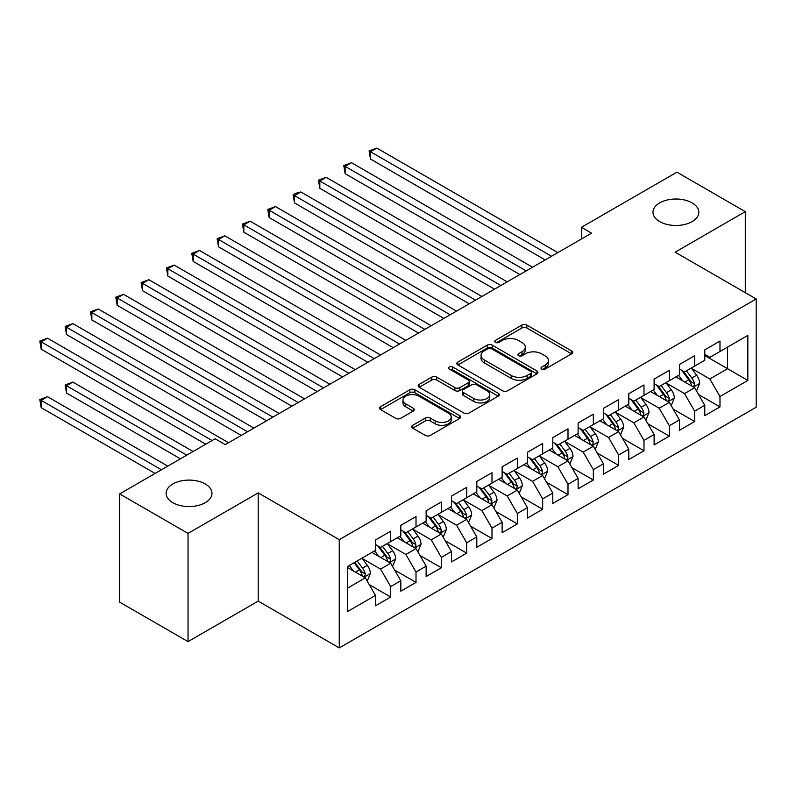 <?xml version="1.0" encoding="UTF-8"?>
<svg xmlns="http://www.w3.org/2000/svg" width="796" height="796" viewBox="0 0 796 796"><rect width="100%" height="100%" fill="white"/><g stroke="black" fill="none" stroke-linecap="round" stroke-linejoin="round"><path stroke-width="1.19" d="M541.718 369.065A2.458 1.423 0 0 0 545.2 369.065L571.618 353.812A3.512 2.03 0 0 0 572.652 352.379A3.512 2.03 0 0 0 571.618 350.936L526.862 325.096A3.512 2.03 0 0 0 521.887 325.096L495.47 340.35A2.458 1.423 0 0 0 494.754 341.355A2.458 1.423 0 0 0 495.47 342.36A2.458 1.423 0 0 0 498.953 342.36L502.375 340.389A11.253 6.497 0 0 1 518.286 340.389L522.017 342.539A11.253 6.497 0 0 1 525.31 347.136A11.253 6.497 0 0 1 522.017 351.733L518.594 353.703A2.458 1.423 0 0 0 517.878 354.708A2.458 1.423 0 0 0 518.594 355.712A2.458 1.423 0 0 0 522.077 355.712L525.499 353.742A11.253 6.497 0 0 1 541.409 353.742L545.141 355.892A11.253 6.497 0 0 1 548.434 360.488A11.253 6.497 0 0 1 545.141 365.075L541.718 367.055A2.458 1.423 0 0 0 541.001 368.06A2.458 1.423 0 0 0 541.718 369.065L541.718 367.055M205.259 483.968A22.925 13.234 0 0 0 180.274 481.102A22.925 13.234 0 0 0 166.125 493.331A22.925 13.234 0 0 0 172.831 502.684A22.925 13.234 0 0 0 197.826 505.56A22.925 13.234 0 0 0 211.975 493.331A22.925 13.234 0 0 0 205.259 483.968M692.112 202.89A22.925 13.234 0 0 0 667.128 200.015A22.925 13.234 0 0 0 652.979 212.243A22.925 13.234 0 0 0 659.695 221.606A22.925 13.234 0 0 0 684.679 224.472A22.925 13.234 0 0 0 698.828 212.243A22.925 13.234 0 0 0 692.112 202.89M412.736 425.303A3.512 2.03 0 0 0 411.711 426.736A3.512 2.03 0 0 0 412.736 428.168L425.293 435.422A3.512 2.03 0 0 0 430.268 435.422L459.61 418.477A3.512 2.03 0 0 0 460.635 417.044A3.512 2.03 0 0 0 459.61 415.611L414.855 389.771A3.512 2.03 0 0 0 409.88 389.771L380.538 406.706A3.512 2.03 0 0 0 379.513 408.149A3.512 2.03 0 0 0 380.538 409.582L395.712 418.338A3.512 2.03 0 0 0 400.686 418.338L413.233 411.084A3.512 2.03 0 0 0 414.268 409.651A3.512 2.03 0 0 0 413.233 408.219L405.721 403.87A9.403 5.433 0 0 1 402.965 400.03A9.403 5.433 0 0 1 408.766 395.015A9.403 5.433 0 0 1 419.014 396.189L448.486 413.204A9.403 5.433 0 0 1 451.233 417.044A9.403 5.433 0 0 1 445.432 422.059A9.403 5.433 0 0 1 435.183 420.885L430.268 418.049A3.512 2.03 0 0 0 425.293 418.049L412.736 425.303L412.736 428.168M188.035 533.4L188.035 641.626L258.202 601.109L258.202 492.893L188.035 533.4L119.639 493.918L215.139 438.775L225.268 444.626L591.547 233.158L581.418 227.308L581.418 239.009M258.202 492.893L339.255 539.688L756.2 298.968L756.2 407.194L339.255 647.914L339.255 539.688M745.305 292.679L745.305 211.656L675.137 252.173L756.2 298.968M745.305 211.656L676.918 172.175L581.418 227.308M502.624 390.776A3.512 2.03 0 0 0 507.599 390.776L536.932 373.831A3.512 2.03 0 0 0 537.967 372.399A3.512 2.03 0 0 0 536.932 370.966L492.177 345.126A3.512 2.03 0 0 0 487.212 345.126L457.869 362.061A3.512 2.03 0 0 0 456.834 363.503A3.512 2.03 0 0 0 457.869 364.936L502.624 390.776M450.277 369.593A2.458 1.423 0 0 1 452.775 369.941L452.775 367.016L498.276 393.284A3.512 2.03 0 0 1 499.301 394.726A3.512 2.03 0 0 1 498.276 396.159L468.934 413.094A3.512 2.03 0 0 1 463.959 413.094L419.203 387.254L419.203 384.388A3.512 2.03 0 0 0 418.179 385.821A3.512 2.03 0 0 0 419.203 387.254M419.203 384.388L431.76 377.135A3.512 2.03 0 0 1 436.735 377.135L454.884 387.612A3.512 2.03 0 0 0 459.859 387.612L468.187 382.806A3.512 2.03 0 0 0 469.212 381.374A3.512 2.03 0 0 0 468.187 379.941L449.292 369.026A2.458 1.423 0 0 1 448.566 368.021A2.458 1.423 0 0 1 450.088 366.707A2.458 1.423 0 0 1 452.775 367.016M704.778 355.563L727.574 368.727L727.574 347.086L747.842 335.385L719.982 351.474L719.982 341.086L704.778 349.862L704.778 360.25L694.649 366.1L694.649 355.712L679.446 364.488L679.446 374.866L669.317 380.717L669.317 370.339L654.113 379.115L654.113 389.493L643.984 395.343L643.984 384.965L628.79 393.731L628.79 404.119L618.651 409.97L618.651 399.582L603.458 408.358L603.458 418.746L593.328 424.596L593.328 414.209L578.125 422.984L578.125 433.372L567.996 439.223L567.996 428.835L552.792 437.611L552.792 447.989L542.663 453.839L542.663 443.462L527.469 452.237L527.469 462.615L517.33 468.466L517.33 458.088L502.137 466.854L502.137 477.242L491.998 483.092L491.998 472.705L476.804 481.48L476.804 491.868L466.675 497.719L466.675 487.331L451.471 496.107L451.471 506.495L441.342 512.345L441.342 501.958L426.139 510.733L426.139 521.111L416.01 526.962L416.01 516.584L400.816 525.36L400.816 535.738L390.677 541.588L390.677 531.211L375.483 539.977L375.483 550.364L347.613 566.453L347.613 611.497L375.483 595.408L365.344 577.856L347.613 567.618M747.842 335.385L747.842 380.428L719.982 396.517L709.843 378.966L691.475 368.359M698.57 394.537L719.982 406.895L719.982 396.517M719.982 406.895L704.778 415.671L704.778 405.293L694.649 411.144L684.51 393.592L666.153 382.985M673.247 409.164L694.649 421.522L694.649 411.144M694.649 421.522L679.446 430.298L679.446 419.92L669.317 425.76L659.188 408.219L640.82 397.612M647.914 423.79L669.317 436.148L669.317 425.76M669.317 436.148L654.113 444.924L654.113 434.536L643.984 440.387L633.855 422.835L615.487 412.238M622.581 438.417L643.984 450.775L643.984 440.387M643.984 450.775L628.79 459.551L628.79 449.163L618.651 455.014L608.522 437.462L590.154 426.865M597.249 453.043L618.651 465.401L618.651 455.014M618.651 465.401L603.458 474.167L603.458 463.789L593.328 469.64L583.189 452.088L564.832 441.481M571.916 467.66L593.328 480.018L593.328 469.64M593.328 480.018L578.125 488.794L578.125 478.416L567.996 484.267L557.857 466.715L539.499 456.108M546.593 482.286L567.996 494.644L567.996 484.267M567.996 494.644L552.792 503.42L552.792 493.032L542.663 498.883L532.534 481.341L514.166 470.735M521.261 496.913L542.663 509.271L542.663 498.883M542.663 509.271L527.469 518.047L527.469 507.659L517.33 513.51L507.201 495.958L488.834 485.361M495.928 511.539L517.33 523.897L517.33 513.51M517.33 523.897L502.137 532.673L502.137 522.285L491.998 528.136L481.869 510.584L463.501 499.988M470.595 526.166L491.998 538.524L491.998 528.136M491.998 538.524L476.804 547.29L476.804 536.912L466.675 542.763L456.536 525.211L438.178 514.604M445.262 540.783L466.675 553.14L466.675 542.763M466.675 553.14L451.471 561.916L451.471 551.538L441.342 557.389L431.213 539.837L412.845 529.231M419.94 555.409L441.342 567.767L441.342 557.389M441.342 567.767L426.139 576.543L426.139 566.155L416.01 572.006L405.88 554.464L387.513 543.857M394.607 570.035L416.01 582.393L416.01 572.006M416.01 582.393L400.816 591.169L400.816 580.782L390.677 586.632L380.548 569.08L362.18 558.484M369.274 584.662L390.677 597.02L390.677 586.632M390.677 597.02L375.483 605.796L375.483 595.408M375.483 544.514L380.548 547.439L390.677 541.588M347.613 588.095L365.344 577.856M400.816 529.887L405.88 532.813L416.01 526.962M380.548 569.08L390.677 563.24L371.931 552.414M400.816 580.782L390.677 563.24M426.139 515.271L431.213 518.196L441.342 512.345M405.88 554.464L416.01 548.613L397.264 537.788M426.139 566.155L416.01 548.613M451.471 500.644L456.536 503.57L466.675 497.719M431.213 539.837L441.342 533.987L422.596 523.161M451.471 551.538L441.342 533.987M476.804 486.018L481.869 488.943L491.998 483.092M456.536 525.211L466.675 519.36L447.929 508.535M476.804 536.912L466.675 519.36M502.137 471.391L507.201 474.316L517.33 468.466M481.869 510.584L491.998 504.734L473.252 493.918M502.137 522.285L491.998 504.734M527.469 456.765L532.534 459.69L542.663 453.839M507.201 495.958L517.33 490.117L498.585 479.291M527.469 507.659L517.33 490.117M552.792 442.148L557.857 445.073L567.996 439.223M532.534 481.341L542.663 475.491L523.917 464.665M552.792 493.032L542.663 475.491M578.125 427.522L583.189 430.447L593.328 424.596M557.857 466.715L567.996 460.864L549.25 450.038M578.125 478.416L567.996 460.864M603.458 412.895L608.522 415.82L618.651 409.97M583.189 452.088L593.328 446.238L574.583 435.412M603.458 463.789L593.328 446.238M628.79 398.269L633.855 401.194L643.984 395.343M608.522 437.462L618.651 431.611L599.905 420.795M628.79 449.163L618.651 431.611M654.113 383.642L659.188 386.567L669.317 380.717M633.855 422.835L643.984 416.995L625.238 406.169M654.113 434.536L643.984 416.995M679.446 369.026L684.51 371.951L694.649 366.1M659.188 408.219L669.317 402.368L650.571 391.542M679.446 419.92L669.317 402.368M704.778 354.399L709.843 357.324L719.982 351.474M684.51 393.592L694.649 387.742L675.904 376.916M704.778 405.293L694.649 387.742M119.639 493.918L119.639 602.134L188.035 641.626M258.202 601.109L339.255 647.914M709.843 378.966L727.574 368.727L747.842 380.428M542.703 369.414L545.141 368.001A11.253 6.497 0 0 0 548.434 363.414L548.434 360.488M525.31 347.136L525.31 350.061A11.253 6.497 0 0 1 522.017 354.658L519.579 356.061M571.578 353.842L526.862 328.022A3.512 2.03 0 0 0 521.887 328.022L496.455 342.708M536.892 373.861L492.177 348.051A3.512 2.03 0 0 0 487.212 348.051L457.919 364.966M530.723 373.404A2.458 1.423 0 0 0 531.439 372.399A2.458 1.423 0 0 0 530.723 371.394L491.43 348.718A2.458 1.423 0 0 0 487.958 348.718L484.346 350.797A11.253 6.497 0 0 0 481.053 355.394A11.253 6.497 0 0 0 484.346 359.981L511.201 375.483A11.253 6.497 0 0 0 527.111 375.483L530.723 373.404L530.723 376.329A2.458 1.423 0 0 0 531.439 375.324L531.439 372.399M481.053 355.394L481.053 358.319A11.253 6.497 0 0 0 484.346 362.906L484.346 359.981M530.723 376.329L527.111 378.408A11.253 6.497 0 0 1 511.201 378.408L484.346 362.906M419.253 387.284L431.76 380.06L431.76 377.135M469.212 381.374L469.212 384.299A3.512 2.03 0 0 1 468.187 385.732L459.859 390.538A3.512 2.03 0 0 1 454.884 390.538L436.735 380.06A3.512 2.03 0 0 0 431.76 380.06M452.775 369.941L498.226 396.189M473.72 398.488A9.403 5.433 0 0 0 483.968 399.672A9.403 5.433 0 0 0 489.779 394.647A9.403 5.433 0 0 0 487.023 390.806L476.645 384.816A3.512 2.03 0 0 0 471.67 384.816L463.342 389.622A3.512 2.03 0 0 0 462.307 391.065A3.512 2.03 0 0 0 463.342 392.498L473.72 398.488L473.72 401.413A9.403 5.433 0 0 0 483.968 402.597A9.403 5.433 0 0 0 489.779 397.572L489.779 394.647M462.307 391.065L462.307 393.99A3.512 2.03 0 0 0 463.342 395.423L463.342 392.498M473.72 401.413L463.342 395.423M451.233 417.044L451.233 419.97A9.403 5.433 0 0 1 445.432 424.984A9.403 5.433 0 0 1 435.183 423.81L430.268 420.975A3.512 2.03 0 0 0 425.293 420.975L412.786 428.198M402.965 400.03L402.965 402.955A9.403 5.433 0 0 0 405.721 406.796L405.721 403.87M413.194 411.114L405.721 406.796M459.561 418.507L414.855 392.697A3.512 2.03 0 0 0 409.88 392.697L380.587 409.612M696.52 390.985L699.664 383.324A9.492 5.482 -120 0 0 696.629 375.244L691.246 368.06M682.679 380.826L678.59 375.374M676.67 377.364L676.212 376.747M370.488 217.557L494.535 289.167L319.833 188.304L319.833 180.99L326.161 177.339L507.201 281.864M692.858 386.707L694.331 385.383L694.54 383.732A9.492 5.482 -120 0 0 691.823 378.02L686.441 370.837M683.366 371.284L690.013 380.16A4.836 2.796 60 0 1 690.888 381.622L694.54 383.732M681.694 370.319L688.779 379.772A9.492 5.482 60 0 1 691.495 385.483L691.684 386.03M551.529 256.262L370.488 151.747L376.826 148.086L557.857 252.611M545.2 259.924L370.488 159.061L370.488 151.747L369.095 150.941L376.826 148.086M370.488 159.061L369.095 150.941M671.187 405.612L674.331 397.95A9.492 5.482 -120 0 0 671.297 389.861L665.924 382.677M657.347 395.453L653.257 389.99M651.337 391.99L650.879 391.363M345.156 232.183L469.202 303.793L294.5 202.93L294.5 195.617L300.828 191.965L481.869 296.48M667.526 401.333L668.998 400.01L669.207 398.348A9.492 5.482 -120 0 0 666.491 392.647L661.108 385.463M658.033 385.911L664.68 394.776A4.836 2.796 60 0 1 665.565 396.249L669.207 398.348M656.362 384.946L663.446 394.398A9.492 5.482 60 0 1 666.162 400.109L666.361 400.657M645.864 420.238L648.999 412.577A9.492 5.482 -120 0 0 645.974 404.487L640.591 397.303M632.014 410.079L627.925 404.617M626.014 406.617L625.547 405.99M319.833 246.81L443.87 318.42L269.167 217.557L269.167 210.244L275.506 206.582L456.536 311.107M642.193 415.96L643.665 414.636L643.874 412.975A9.492 5.482 -120 0 0 641.158 407.263L635.775 400.09M632.701 400.537L639.347 409.403A4.836 2.796 60 0 1 640.233 410.875L643.874 412.975M631.039 399.572L638.113 409.025A9.492 5.482 60 0 1 640.84 414.736L641.029 415.283M526.196 270.889L345.156 166.374L351.494 162.712L532.534 267.237M519.868 274.55L345.156 173.677L345.156 166.374L343.763 165.568L351.494 162.712M345.156 173.677L343.763 165.568M500.863 285.515L318.44 180.195L326.161 177.339M319.833 188.304L318.44 180.195M620.532 434.865L623.666 427.193A9.492 5.482 -120 0 0 620.641 419.114L615.258 411.93M606.681 424.706L602.592 419.243M600.682 421.233L600.214 420.616M294.5 261.426L418.547 333.046L243.835 232.183L243.835 224.87L250.173 221.208L431.213 325.733M616.87 430.586L618.333 429.263L618.542 427.601A9.492 5.482 -120 0 0 615.825 421.89L610.442 414.706M607.378 415.154L614.024 424.029A4.836 2.796 60 0 1 614.9 425.502L618.542 427.601M605.706 414.189L612.791 423.651A9.492 5.482 60 0 1 615.507 429.352L615.696 429.91M595.199 449.481L598.343 441.82A9.492 5.482 -120 0 0 595.308 433.74L589.926 426.556M581.349 439.332L577.259 433.87M575.349 435.86L574.881 435.243M269.167 276.053L393.214 347.673L218.512 246.8L218.512 239.496L224.84 235.835L405.88 340.36M591.537 445.203L593.01 443.879L593.209 442.228A9.492 5.482 -120 0 0 590.493 436.516L585.12 429.333M582.045 429.78L588.692 438.656A4.836 2.796 60 0 1 589.567 440.118L593.209 442.228M580.374 428.815L587.458 438.268A9.492 5.482 60 0 1 590.174 443.979L590.363 444.526M475.54 300.142L293.107 194.811L295.634 193.348L300.828 191.965M294.5 202.93L293.107 194.811M450.208 314.768L267.774 209.438L275.506 206.582M269.167 217.557L267.774 209.438M569.866 464.108L573.011 456.446A9.492 5.482 -120 0 0 569.976 448.367L564.593 441.183M556.026 453.949L551.936 448.496M550.016 450.486L549.558 449.869M243.835 290.679L367.881 362.289L193.179 261.426L193.179 254.113L199.507 250.461L380.548 354.986M566.205 459.829L567.677 458.506L567.886 456.854A9.492 5.482 -120 0 0 565.17 451.143L559.787 443.959M556.712 444.407L563.359 453.282A4.836 2.796 60 0 1 564.235 454.745L567.886 456.854M555.041 443.442L562.125 452.894A9.492 5.482 60 0 1 564.842 458.605L565.031 459.153M424.875 329.385L242.442 224.064L250.173 221.208M243.835 232.183L242.442 224.064M544.534 478.734L547.678 471.073A9.492 5.482 -120 0 0 544.643 462.983L539.27 455.8M530.693 468.575L526.604 463.113M524.693 465.113L524.226 464.486M218.512 305.306L342.549 376.916L167.847 276.053L167.847 268.74L174.175 265.088L355.215 369.603M540.872 474.456L542.345 473.132L542.554 471.471A9.492 5.482 -120 0 0 539.837 465.769L534.454 458.586M531.38 459.033L538.026 467.899A4.836 2.796 60 0 1 538.912 469.371L542.554 471.471M529.708 458.068L536.793 467.521A9.492 5.482 60 0 1 539.509 473.232L539.708 473.779M399.542 344.011L217.119 238.691L224.84 235.835M218.512 246.8L217.119 238.691M519.211 493.361L522.345 485.699A9.492 5.482 -120 0 0 519.32 477.61L513.937 470.426M505.361 483.202L501.271 477.739M499.361 479.739L498.893 479.112M193.179 319.932L317.216 391.542L142.514 290.679L142.514 283.366L148.852 279.704L329.882 384.229M515.539 489.082L517.012 487.759L517.221 486.097A9.492 5.482 -120 0 0 514.505 480.386L509.122 473.212M506.057 473.65L512.694 482.525A4.836 2.796 60 0 1 513.579 483.998L517.221 486.097M504.385 472.695L511.47 482.147A9.492 5.482 60 0 1 514.186 487.858L514.375 488.406M374.21 358.638L191.786 253.307L199.507 250.461M193.179 261.426L191.786 253.307M493.878 507.987L497.012 500.316A9.492 5.482 -120 0 0 493.988 492.236L488.605 485.053M480.028 497.828L475.938 492.366M474.028 494.356L473.56 493.739M167.847 334.549L291.893 406.169L117.181 305.306L117.181 297.993L123.519 294.331L304.56 398.856M490.217 503.709L491.679 502.385L491.888 500.724A9.492 5.482 -120 0 0 489.172 495.012L483.789 487.829M480.724 488.276L487.371 497.152A4.836 2.796 60 0 1 488.246 498.624L491.888 500.724M479.053 487.311L486.137 496.774A9.492 5.482 60 0 1 488.853 502.475L489.043 503.032M348.887 373.264L166.454 267.934L174.175 265.088M167.847 276.053L166.454 267.934M468.545 522.604L471.69 514.942A9.492 5.482 -120 0 0 468.655 506.863L463.272 499.679M454.705 512.455L450.606 506.992M448.695 508.982L448.228 508.365M142.514 349.175L266.56 420.795L91.858 319.922L91.858 312.619L98.187 308.957L279.227 413.482M464.884 518.325L466.356 517.002L466.565 515.35A9.492 5.482 -120 0 0 463.839 509.639L458.466 502.455M455.392 502.903L462.038 511.778A4.836 2.796 60 0 1 462.914 513.241L466.565 515.35M453.72 501.938L460.804 511.39A9.492 5.482 60 0 1 463.521 517.101L463.71 517.649M323.554 387.891L141.121 282.56L148.852 279.704M142.514 290.679L141.121 282.56M443.213 537.23L446.357 529.569A9.492 5.482 -120 0 0 443.322 521.489L437.949 514.306M429.372 527.071L425.283 521.619M423.363 523.609L422.905 522.992M117.181 363.802L241.228 435.412L66.526 334.549L66.526 327.236L72.854 323.584L253.894 428.109M439.551 532.952L441.024 531.628L441.233 529.977A9.492 5.482 -120 0 0 438.516 524.265L433.133 517.082M430.059 517.529L436.705 526.405A4.836 2.796 60 0 1 437.581 527.867L441.233 529.977M428.387 516.564L435.472 526.017A9.492 5.482 60 0 1 438.188 531.728L438.387 532.275M298.221 402.507L115.788 297.187L123.519 294.331M117.181 305.306L115.788 297.187M417.88 551.857L421.024 544.195A9.492 5.482 -120 0 0 418 536.106L412.617 528.922M404.04 541.698L399.95 536.235M398.04 538.235L397.572 537.608M91.858 378.428L205.766 444.188L41.193 349.175L41.193 341.862L47.521 338.21L228.561 442.725M414.219 547.578L415.691 546.255L415.9 544.593A9.492 5.482 -120 0 0 413.184 538.892L407.801 531.708M404.726 532.156L411.373 541.021A4.836 2.796 60 0 1 412.258 542.494L415.9 544.593M403.065 531.191L410.139 540.643A9.492 5.482 60 0 1 412.855 546.355L413.054 546.902M272.889 417.134L90.465 311.813L98.187 308.957M91.858 319.922L90.465 311.813M392.557 566.483L395.692 558.822A9.492 5.482 -120 0 0 392.667 550.732L387.284 543.549M378.707 556.324L374.618 550.862M372.707 552.862L372.239 552.235M193.1 451.501L72.854 382.08L66.526 385.742L66.526 393.055L180.433 458.814M388.886 562.205L390.358 560.882L390.567 559.22A9.492 5.482 -120 0 0 387.851 553.509L382.468 546.325M379.403 546.772L386.05 555.648A4.836 2.796 60 0 1 386.926 557.12L390.567 559.22M377.732 545.817L384.816 555.27A9.492 5.482 60 0 1 387.533 560.981L387.722 561.528M66.526 393.055L65.133 384.936L186.771 455.163M65.133 384.936L72.854 382.08M247.566 431.76L65.133 326.43L72.854 323.584M66.526 334.549L65.133 326.43M367.225 581.11L370.359 573.438A9.492 5.482 -120 0 0 367.334 565.359L361.951 558.175M353.374 570.951L349.285 565.488M167.767 466.128L47.521 396.707L41.193 400.358L41.193 407.671L155.101 473.441M363.563 576.831L365.026 575.508L365.235 573.846A9.492 5.482 -120 0 0 362.518 568.135L357.135 560.951M354.757 562.324L360.717 570.274A4.836 2.796 60 0 1 361.593 571.747L365.235 573.846M354.101 562.712L359.484 569.896A9.492 5.482 60 0 1 362.2 575.598L362.389 576.155M41.193 407.671L39.8 399.562L161.439 469.779M39.8 399.562L47.521 396.707M212.094 440.536L39.8 341.056L47.521 338.21M41.193 349.175L39.8 341.056M545.141 368.001L545.141 365.075M518.594 355.712L518.594 353.703M522.017 354.658L522.017 351.733M495.47 342.36L495.47 340.35M521.887 328.022L521.887 325.096M526.862 328.022L526.862 325.096M571.618 353.812L571.618 350.936M457.869 364.936L457.869 362.061M487.212 348.051L487.212 345.126M492.177 348.051L492.177 345.126M536.932 373.831L536.932 370.966M511.201 378.408L511.201 375.483M527.111 378.408L527.111 375.483M436.735 380.06L436.735 377.135M454.884 390.538L454.884 387.612M459.859 390.538L459.859 387.612M468.187 385.732L468.187 382.806M498.276 396.159L498.276 393.284M425.293 420.975L425.293 418.049M430.268 420.975L430.268 418.049M435.183 423.81L435.183 420.885M413.233 411.084L413.233 408.219M380.538 409.582L380.538 406.706M409.88 392.697L409.88 389.771M414.855 392.697L414.855 389.771M459.61 418.477L459.61 415.611M693.455 387.055L699.594 383.503M691.823 378.02L696.629 375.244M684.809 382.06L688.779 379.772M668.123 401.681L674.272 398.129M666.491 392.647L671.297 389.861M659.486 396.687L663.446 394.398M642.8 416.298L648.939 412.756M641.158 407.263L645.974 404.487M634.153 411.313L638.113 409.025M617.467 430.925L623.606 427.382M615.825 421.89L620.641 419.114M608.821 425.94L612.791 423.651M592.134 445.551L598.274 442.009M590.493 436.516L595.308 433.74M583.488 440.566L587.458 438.268M566.802 460.178L572.941 456.625M565.17 451.143L569.976 448.367M558.155 455.183L562.125 452.894M541.469 474.804L547.618 471.252M539.837 465.769L544.643 462.983M532.832 469.809L536.793 467.521M516.146 489.421L522.285 485.878M514.505 480.386L519.32 477.61M507.5 484.436L511.47 482.147M490.814 504.047L496.953 500.505M489.172 495.012L493.988 492.236M482.167 499.062L486.137 496.774M465.481 518.674L471.62 515.131M463.839 509.639L468.655 506.863M456.834 513.689L460.804 511.39M440.148 533.3L446.297 529.748M438.516 524.265L443.322 521.489M431.512 528.305L435.472 526.017M414.815 547.927L420.965 544.374M413.184 538.892L418 536.106M406.179 542.932L410.139 540.643M389.493 562.543L395.632 559.001M387.851 553.509L392.667 550.732M380.846 557.558L384.816 555.27M364.16 577.17L370.299 573.627M362.518 568.135L367.334 565.359M355.514 572.185L359.484 569.896"/></g></svg>
